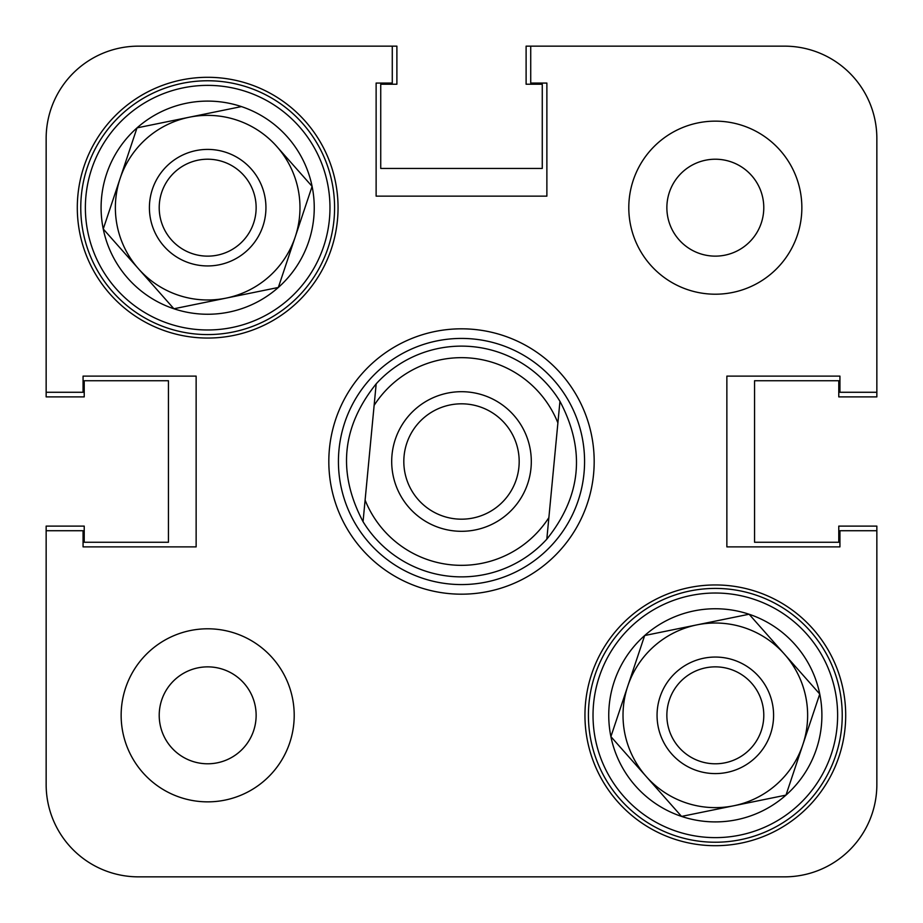 <?xml version="1.0" encoding="UTF-8"?>
<svg xmlns="http://www.w3.org/2000/svg" width="923" height="923" viewBox="0 0 923 923"><rect width="100%" height="100%" fill="white"/><g stroke="black" fill="none" stroke-linecap="round" stroke-linejoin="round"><path stroke-width="1.38" d="M294.206 715.325A86.531 86.531 0 0 0 207.675 628.794A86.531 86.531 0 0 0 121.144 715.325A86.531 86.531 0 0 0 207.675 801.856A86.531 86.531 0 0 0 294.206 715.325M801.856 207.675A86.531 86.531 0 0 0 715.325 121.144A86.531 86.531 0 0 0 628.794 207.675A86.531 86.531 0 0 0 715.325 294.206A86.531 86.531 0 0 0 801.856 207.675M763.783 207.675A48.458 48.458 0 0 0 715.325 159.218A48.458 48.458 0 0 0 666.868 207.675A48.458 48.458 0 0 0 715.325 256.132A48.458 48.458 0 0 0 763.783 207.675M256.132 715.325A48.458 48.458 0 0 0 207.675 666.868A48.458 48.458 0 0 0 159.218 715.325A48.458 48.458 0 0 0 207.675 763.783A48.458 48.458 0 0 0 256.132 715.325M845.699 715.325A130.374 130.374 0 0 0 715.325 584.951A130.374 130.374 0 0 0 584.951 715.325A130.374 130.374 0 0 0 715.325 845.699A130.374 130.374 0 0 0 845.699 715.325M338.049 207.675A130.374 130.374 0 0 0 207.675 77.301A130.374 130.374 0 0 0 77.301 207.675A130.374 130.374 0 0 0 207.675 338.049A130.374 130.374 0 0 0 338.049 207.675M461.5 328.819A132.681 132.681 0 0 0 328.819 461.5A132.681 132.681 0 0 0 461.5 594.181A132.681 132.681 0 0 0 594.181 461.5A132.681 132.681 0 0 0 461.5 328.819M380.738 84.224L380.738 168.448L380.738 84.224L396.89 84.224L396.89 46.15L138.45 46.15A92.3 92.3 0 0 0 46.15 138.45L46.15 392.275L83.07 392.275L83.07 376.123L196.138 376.123L196.138 546.878L83.07 546.878L83.07 530.725L46.15 530.725L46.15 784.55A92.3 92.3 0 0 0 138.45 876.85L784.55 876.85A92.3 92.3 0 0 0 876.85 784.55L876.85 530.725L839.93 530.725L839.93 546.878L726.863 546.878L726.863 376.123L839.93 376.123L839.93 392.275L876.85 392.275L876.85 138.45L876.85 392.275M876.85 530.725L876.85 784.55L876.85 526.11L838.776 526.11L838.776 542.263L754.553 542.263L754.553 380.738L838.776 380.738L838.776 396.89L876.85 396.89L876.85 138.45A92.3 92.3 0 0 0 784.55 46.15L530.725 46.15L530.725 83.07L546.878 83.07L546.878 196.138L376.123 196.138L376.123 83.07L392.275 83.07L392.275 46.15L138.45 46.15L392.275 46.15M338.429 461.5A123.071 123.071 0 0 0 461.5 584.571A123.071 123.071 0 0 0 584.571 461.5A123.071 123.071 0 0 0 461.5 338.429A123.071 123.071 0 0 0 338.429 461.5M328.819 461.5A132.681 132.681 0 0 0 461.5 594.181A132.681 132.681 0 0 0 594.181 461.5A132.681 132.681 0 0 0 461.5 328.819A132.681 132.681 0 0 0 328.819 461.5M559.949 401.332L557.896 422.896L559.949 401.332A115.375 115.375 0 0 0 376.18 383.841A115.375 115.375 0 0 1 559.949 401.332C585.736 450.147 581.352 496.089 546.82 539.159A115.375 115.375 0 0 1 363.051 521.668C337.264 472.853 341.648 426.911 376.18 383.841L365.104 500.104A103.838 103.838 0 0 0 548.873 517.607L557.896 422.896A103.838 103.838 0 0 0 374.127 405.393L376.18 383.841M46.15 526.11L46.15 784.55L46.15 526.11L84.224 526.11L84.224 542.263L168.448 542.263L168.448 380.738L84.224 380.738L168.448 380.738L168.448 542.263L84.224 542.263M138.45 876.85L161.525 876.85M346.125 876.85L403.236 876.85M519.764 876.85L576.875 876.85M761.475 876.85L784.55 876.85M530.725 46.15L784.55 46.15L526.11 46.15L526.11 84.224L542.263 84.224L542.263 168.448L380.738 168.448L542.263 168.448L542.263 84.224M46.15 138.45L46.15 396.89L84.224 396.89L84.224 380.738M160.175 724.936A48.458 48.458 0 0 0 217.286 762.825A48.458 48.458 0 0 0 255.175 705.714A48.458 48.458 0 0 0 198.064 667.825A48.458 48.458 0 0 0 160.175 724.936M802.872 744.573L785.981 795.118L681.555 816.417L610.899 736.623L644.669 635.532L749.095 614.233L819.751 694.027A106.583 106.583 0 0 1 681.555 816.417A106.583 106.583 0 0 1 644.669 635.532A106.583 106.583 0 0 1 819.751 694.027L802.872 744.573A92.3 92.3 0 0 0 696.877 624.883L644.669 635.532L610.899 736.623L681.555 816.417L733.773 805.767A92.3 92.3 0 0 0 744.573 627.778A92.3 92.3 0 0 0 646.227 776.52A92.3 92.3 0 0 0 733.773 805.767L785.981 795.118L819.751 694.027L749.095 614.233L696.877 624.883A92.3 92.3 0 0 0 627.778 686.077M675.117 835.696A126.913 126.913 0 0 1 594.954 675.117A126.913 126.913 0 0 1 755.533 594.954A126.913 126.913 0 0 1 835.696 755.533A126.913 126.913 0 0 1 675.117 835.696A126.913 126.913 0 0 0 835.696 755.533A126.913 126.913 0 0 0 755.533 594.954M660.06 696.865A58.264 58.264 0 0 0 696.865 770.59A58.264 58.264 0 0 0 770.59 733.785A58.264 58.264 0 0 0 733.785 660.06A58.264 58.264 0 0 0 660.06 696.865M669.36 699.969A48.458 48.458 0 0 0 699.969 761.29A48.458 48.458 0 0 0 761.29 730.681A48.458 48.458 0 0 0 730.681 669.36A48.458 48.458 0 0 0 669.36 699.969M646.227 776.52A92.3 92.3 0 0 0 733.773 805.767M392.01 454.889A69.802 69.802 0 0 0 454.889 530.99A69.802 69.802 0 0 0 530.99 468.111A69.802 69.802 0 0 0 468.111 392.01A69.802 69.802 0 0 0 392.01 454.889M404.078 456.031A57.688 57.688 0 0 0 456.031 518.922A57.688 57.688 0 0 0 518.922 466.969A57.688 57.688 0 0 0 466.969 404.078A57.688 57.688 0 0 0 404.078 456.031M546.82 539.159L548.873 517.607L546.82 539.159M365.104 500.104L363.051 521.668L365.104 500.104M838.776 542.263L754.553 542.263L754.553 380.738L838.776 380.738M876.85 396.89L876.85 138.45M396.89 46.15L138.45 46.15M762.917 216.778A48.458 48.458 0 0 0 724.428 160.083A48.458 48.458 0 0 0 666.868 207.675M276.773 146.48L312.101 186.377A106.583 106.583 0 0 1 173.905 308.767A106.583 106.583 0 0 1 137.019 127.882A106.583 106.583 0 0 1 312.101 186.377L295.222 236.923A92.3 92.3 0 0 0 189.227 117.233L137.019 127.882L103.249 228.973L173.905 308.767L226.123 298.117A92.3 92.3 0 0 0 295.222 236.923L312.101 186.377L276.773 146.48A92.3 92.3 0 0 0 120.128 178.427A92.3 92.3 0 0 0 226.123 298.117L278.331 287.468L295.222 236.923L278.331 287.468L173.905 308.767L103.249 228.973L137.019 127.882L241.445 106.583L189.227 117.233M167.467 328.046A126.913 126.913 0 0 1 87.304 167.467A126.913 126.913 0 0 1 247.883 87.304A126.913 126.913 0 0 1 328.046 247.883A126.913 126.913 0 0 1 167.467 328.046A126.913 126.913 0 0 0 328.046 247.883A126.913 126.913 0 0 0 247.883 87.304M152.41 189.215A58.264 58.264 0 0 0 189.215 262.94A58.264 58.264 0 0 0 262.94 226.135A58.264 58.264 0 0 0 226.135 152.41A58.264 58.264 0 0 0 152.41 189.215M161.71 192.319A48.458 48.458 0 0 0 192.319 253.64A48.458 48.458 0 0 0 253.64 223.031A48.458 48.458 0 0 0 223.031 161.71A48.458 48.458 0 0 0 161.71 192.319M138.577 268.87A92.3 92.3 0 0 0 226.123 298.117M754.079 599.327A122.297 122.297 0 0 0 599.327 676.571A122.297 122.297 0 0 0 676.571 831.323A122.297 122.297 0 0 0 831.323 754.079A122.297 122.297 0 0 0 754.079 599.327M246.429 91.677A122.297 122.297 0 0 0 91.677 168.921A122.297 122.297 0 0 0 168.921 323.673A122.297 122.297 0 0 0 323.673 246.429A122.297 122.297 0 0 0 246.429 91.677"/></g></svg>
